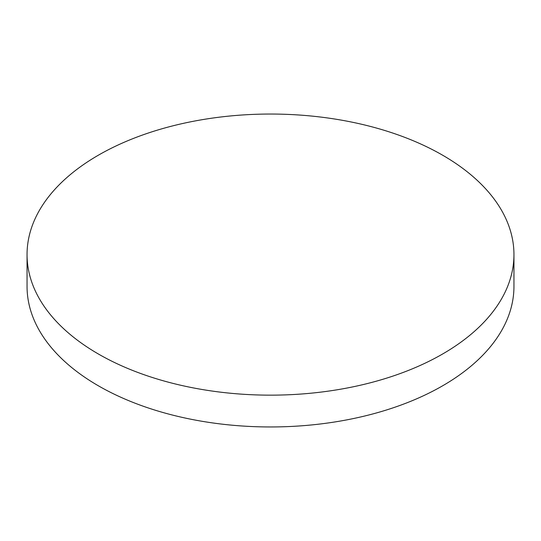 <?xml version="1.0" encoding="UTF-8"?>
<svg xmlns="http://www.w3.org/2000/svg" width="541" height="541" viewBox="0 0 541 541"><rect width="100%" height="100%" fill="white"/><g stroke="black" fill="none" stroke-linecap="round" stroke-linejoin="round"><path stroke-width="0.81" d="M27.05 254.595L27.05 286.405A243.45 140.552 0 0 0 98.354 385.787A243.45 140.552 0 0 0 363.667 416.259A243.45 140.552 0 0 0 513.95 286.405L513.95 254.595A243.45 140.552 0 0 0 442.646 155.213A243.45 140.552 0 0 0 177.333 124.741A243.45 140.552 0 0 0 27.05 254.595A243.45 140.552 0 0 0 98.354 353.983A243.45 140.552 0 0 0 363.667 384.455A243.45 140.552 0 0 0 513.95 254.595"/></g></svg>
